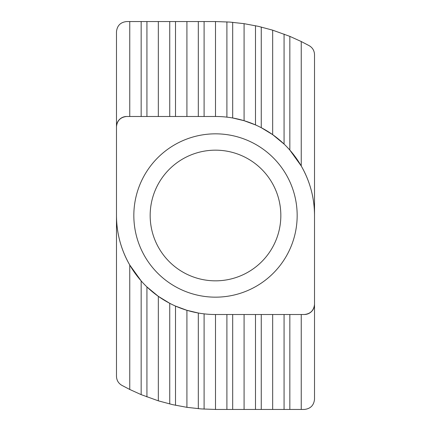 <?xml version="1.0" encoding="UTF-8"?>
<svg xmlns="http://www.w3.org/2000/svg" width="431" height="431" viewBox="0 0 431 431"><rect width="100%" height="100%" fill="white"/><g stroke="black" fill="none" stroke-linecap="round" stroke-linejoin="round"><path stroke-width="0.65" d="M301.247 409.45L215.5 409.45L201.207 408.922L186.919 407.333L172.626 404.65L158.333 400.835L141.158 394.634L129.753 389.468L121.757 385.292C118.39 383.261 116.634 380.282 116.483 376.355L116.483 31.759C117.135 25.601 120.535 22.202 126.692 21.55L215.5 21.55L229.793 22.078L244.081 23.667L258.374 26.35L272.667 30.165L289.842 36.366L301.247 41.532L309.242 45.708C312.61 47.739 314.366 50.718 314.517 54.645L314.517 399.241C313.865 405.399 310.465 408.798 304.308 409.45L301.247 409.45L301.247 314.517M126.692 116.483A10.209 10.209 0 0 0 116.483 126.692C117.135 120.535 120.535 117.135 126.692 116.483L215.5 116.483L215.5 21.55M215.5 409.45L215.5 314.517A99.017 99.017 0 0 1 116.483 215.5C116.569 233.166 120.992 249.673 129.753 265.017L129.753 389.468M186.919 116.483L186.919 21.55M158.333 116.483L158.333 21.55M129.753 116.483L129.753 21.55M244.081 409.45L244.081 314.517M272.667 409.45L272.667 314.517M304.308 314.517A10.209 10.209 0 0 0 314.517 304.308C313.865 310.465 310.465 313.865 304.308 314.517L215.5 314.517M186.919 407.333L186.919 310.304L175.514 306.085L175.514 405.285M198.319 408.69L198.319 313.014L186.919 310.304M158.333 400.835L158.333 296.35L146.933 286.933L146.933 396.924M169.739 403.976L169.739 303.305L158.333 296.35M141.158 394.634L141.158 280.904L129.753 265.017M232.681 22.31L232.681 117.986L244.081 120.696L255.486 124.915L255.486 25.715M244.081 120.696L244.081 23.667M261.261 27.024L261.261 127.695L272.667 134.65L284.067 144.067L284.067 34.076M272.667 134.65L272.667 30.165M289.842 36.366L289.842 150.096L301.247 165.983L301.247 41.532M301.247 165.983C310.008 181.327 314.431 197.834 314.517 215.5A99.017 99.017 0 0 0 215.5 116.483M289.842 150.096L286.954 146.955M232.681 117.986L229.793 117.518M265.647 173.623A65.329 65.329 0 0 0 173.623 165.353A65.329 65.329 0 0 0 165.353 257.377A65.329 65.329 0 0 0 257.377 265.647A65.329 65.329 0 0 0 265.647 173.623M152.816 267.845A81.664 81.664 0 0 1 163.155 152.816A81.664 81.664 0 0 1 278.184 163.155A81.664 81.664 0 0 1 267.845 278.184A81.664 81.664 0 0 1 152.816 267.845M226.905 409.45L226.905 314.517M255.486 409.45L255.486 314.517M284.067 409.45L284.067 314.517M226.905 117.14L226.905 21.884M169.739 116.483L169.739 21.55M141.158 116.483L141.158 21.55M204.095 313.86L204.095 409.116M204.095 21.55L204.095 116.483M175.514 21.55L175.514 116.483M198.319 116.483L198.319 21.55M146.933 21.55L146.933 116.483M232.681 314.517L232.681 409.45M261.261 314.517L261.261 409.45M289.842 314.517L289.842 409.45"/></g></svg>
